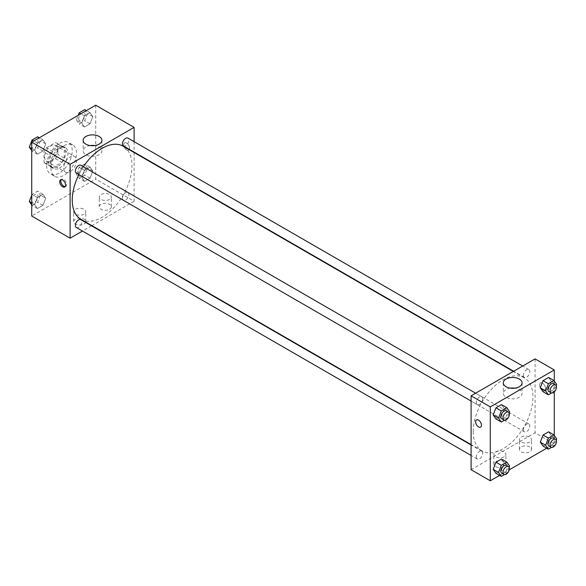 <?xml version="1.0" encoding="UTF-8"?>
<svg xmlns="http://www.w3.org/2000/svg" width="586" height="586" viewBox="0 0 586 586"><rect width="100%" height="100%" fill="white"/><g stroke="black" fill="none" stroke-linecap="round" stroke-linejoin="round"><path stroke-width="0.44" stroke-dasharray="2.93 2.2" d="M63.72 168.014A9.046 5.223 120 0 0 65.595 172.159A9.046 5.223 120 0 0 74.642 166.929A9.046 5.223 120 0 0 74.642 156.484A9.046 5.223 120 0 0 67.668 158.909A9.046 5.223 120 0 0 63.72 168.014M44.521 156.931A9.046 5.223 120 0 0 46.397 161.077A9.046 5.223 120 0 0 55.45 155.847A9.046 5.223 120 0 0 55.45 145.401A9.046 5.223 120 0 0 48.477 147.826A9.046 5.223 120 0 0 44.521 156.931M46.433 147.826L55.414 142.64A11.676 6.746 120 0 1 56.761 143.123A11.676 6.746 120 0 1 57.853 144.053L57.853 154.418A11.676 6.746 120 0 1 55.414 158.652L46.433 163.831A11.676 6.746 120 0 1 45.085 163.355A11.676 6.746 120 0 1 43.994 162.425L43.994 152.06A11.676 6.746 120 0 1 46.433 147.826L52.835 151.518L61.808 146.339L55.414 142.64M55.414 158.652L61.808 162.344L52.835 167.53L46.433 163.831M43.994 162.425L50.389 166.116L50.389 155.751L43.994 152.06M50.389 166.116A11.676 6.746 120 0 0 51.48 167.047A11.676 6.746 120 0 0 52.835 167.53M61.808 162.344A11.676 6.746 120 0 0 64.255 158.11L57.853 154.418M61.808 146.339A11.676 6.746 120 0 1 63.163 146.815A11.676 6.746 120 0 1 64.255 147.745L64.255 158.11M52.835 151.518A11.676 6.746 120 0 0 50.389 155.751M57.318 166.783A12.064 6.966 -60 0 1 51.29 167.384A12.064 6.966 -60 0 1 51.29 153.451A12.064 6.966 -60 0 1 63.354 146.485A12.064 6.966 -60 0 1 65.2 156.154A12.064 6.966 -60 0 1 57.318 166.783M59.457 168.014A12.064 6.966 120 0 0 67.339 157.385A12.064 6.966 120 0 0 65.486 147.716A12.064 6.966 120 0 0 56.19 150.946A12.064 6.966 120 0 0 50.923 163.091A12.064 6.966 120 0 0 53.421 168.614A12.064 6.966 120 0 0 59.457 168.014M64.255 147.745L57.853 144.053M46.66 165.552A18.1 10.445 120 0 0 50.403 173.837A18.1 10.445 120 0 0 68.503 163.391A18.1 10.445 120 0 0 68.503 142.493A18.1 10.445 120 0 0 54.557 147.342A18.1 10.445 120 0 0 46.66 165.552M50.923 168.014A18.1 10.445 120 0 0 54.674 176.298A18.1 10.445 120 0 0 72.767 165.853A18.1 10.445 120 0 0 72.767 144.954A18.1 10.445 120 0 0 58.82 149.804A18.1 10.445 120 0 0 50.923 168.014M95.716 105.216L95.716 179.096L31.725 216.036M45.715 198.215L42.946 205.349L37.401 208.55L34.633 204.609L37.401 197.467L42.946 194.266L45.715 198.215L42.946 205.349L37.401 208.55L34.633 204.609L37.401 197.467L42.946 194.266L45.715 198.215L40.383 195.131L37.614 202.273L32.069 205.474L31.725 204.983M81.725 177.419L84.494 170.277L90.039 167.083L92.808 171.024L90.039 178.166L84.494 181.36L81.725 177.419L84.494 170.277L90.039 167.083L92.808 171.024L90.039 178.166L84.494 181.36L81.725 177.419L76.392 174.342L79.161 167.2L84.706 163.999L87.475 167.94L84.706 175.082L79.161 178.283L76.392 174.342M81.725 123.045L84.494 115.903L90.039 112.702L92.808 116.643L90.039 123.785L84.494 126.986L81.725 123.045L84.494 115.903L90.039 112.702L92.808 116.643L90.039 123.785L84.494 126.986L81.725 123.045L76.392 119.962L78.194 115.332M34.633 150.228L37.401 143.087L42.946 139.893L45.715 143.834L42.946 150.976L37.401 154.169L34.633 150.228L37.401 143.087L42.946 139.893L45.715 143.834L42.946 150.976L37.401 154.169L34.633 150.228L31.725 148.551M126.642 143.079A4.146 2.395 -120 0 0 124.562 142.874A4.146 2.395 -120 0 0 124.562 147.665A4.146 2.395 -120 0 0 128.715 150.06A4.146 2.395 -120 0 0 129.345 146.734A4.146 2.395 -120 0 0 126.642 143.079A4.146 2.395 60 0 1 129.345 146.734A4.146 2.395 60 0 1 128.708 150.06A4.146 2.395 60 0 1 124.562 147.665A4.146 2.395 60 0 1 124.562 142.874A4.146 2.395 60 0 1 126.635 143.079M134.106 141.658L134.106 152.111M134.106 152.499L134.106 201.262L95.716 179.096M90.237 145.57A9.391 5.421 0 0 0 85.871 146.998A9.391 5.421 0 0 0 83.124 150.829A9.391 5.421 0 0 0 92.515 156.25A9.391 5.421 0 0 0 101.905 150.829A9.391 5.421 0 0 0 94.786 145.57M65.193 186.568A4.146 2.395 -120 0 0 65.8 186.377A4.146 2.395 -120 0 0 65.8 181.587A4.146 2.395 -120 0 0 61.655 179.191A4.146 2.395 -120 0 0 61.186 179.631M109.575 209.268A6.036 3.479 0 0 0 111.34 206.807A6.036 3.479 0 0 0 105.312 203.32A6.036 3.479 0 0 0 99.276 206.807A6.036 3.479 0 0 0 103.004 210.022A6.036 3.479 0 0 0 109.575 209.268M83.981 224.042A6.036 3.479 0 0 0 85.746 221.581A6.036 3.479 0 0 0 79.718 218.095A6.036 3.479 0 0 0 73.682 221.581A6.036 3.479 0 0 0 77.411 224.797A6.036 3.479 0 0 0 83.981 224.042M134.106 201.262L91.877 225.639M91.533 225.837L82.487 231.067M109.575 199.416A6.036 3.479 180 0 1 103.004 200.17A6.036 3.479 180 0 1 99.276 196.955A6.036 3.479 180 0 1 105.312 193.468A6.036 3.479 180 0 1 111.34 196.955A6.036 3.479 180 0 1 109.575 199.416M83.981 214.19A6.036 3.479 180 0 1 77.411 214.945A6.036 3.479 180 0 1 73.682 211.729A6.036 3.479 180 0 1 79.718 208.25A6.036 3.479 180 0 1 85.746 211.729A6.036 3.479 180 0 1 83.981 214.19M76.305 173.112A4.527 2.615 120 0 0 79.791 171.903A4.527 2.615 120 0 0 81.762 167.347A4.527 2.615 120 0 0 80.824 165.281M122.459 198.236A4.527 2.615 120 0 0 123.397 200.302A4.527 2.615 120 0 0 127.916 197.694A4.527 2.615 120 0 0 127.916 192.464A4.527 2.615 120 0 0 124.43 193.68A4.527 2.615 120 0 0 122.459 198.236M76.305 227.493A4.527 2.615 120 0 0 80.824 224.878A4.527 2.615 120 0 0 80.824 219.655M123.397 145.929A4.527 2.615 120 0 0 127.916 143.314A4.527 2.615 120 0 0 127.916 138.091M81 219.362A42.229 24.378 120 0 0 123.228 194.984A42.229 24.378 120 0 0 123.228 146.222M83.38 166.754A42.229 24.378 120 0 0 78.854 174.591M473.224 431.53A42.229 24.378 120 0 0 481.97 450.861A42.229 24.378 120 0 0 524.199 426.483A42.229 24.378 120 0 0 524.199 377.721A42.229 24.378 120 0 0 491.654 389.031A42.229 24.378 120 0 0 473.224 431.53M482.739 398.846A4.527 2.615 -60 0 1 480.762 403.402A4.527 2.615 -60 0 1 477.275 404.611A4.527 2.615 -60 0 1 477.275 399.388A4.527 2.615 -60 0 1 481.802 396.781A4.527 2.615 -60 0 1 482.739 398.846M523.43 429.736A4.527 2.615 120 0 0 524.367 431.801A4.527 2.615 120 0 0 528.894 429.194A4.527 2.615 120 0 0 528.894 423.971A4.527 2.615 120 0 0 525.408 425.18A4.527 2.615 120 0 0 523.43 429.736M476.337 456.919A4.527 2.615 120 0 0 477.275 458.992A4.527 2.615 120 0 0 481.802 456.384A4.527 2.615 120 0 0 481.802 451.154A4.527 2.615 120 0 0 478.315 452.37A4.527 2.615 120 0 0 476.337 456.919M523.43 375.355A4.527 2.615 120 0 0 524.367 377.428A4.527 2.615 120 0 0 528.894 374.813A4.527 2.615 120 0 0 528.894 369.59A4.527 2.615 120 0 0 525.408 370.799A4.527 2.615 120 0 0 523.43 375.355M471.093 469.701L535.077 432.761L554.275 443.844L546.701 448.217M535.077 358.881L535.077 432.761M529.744 446.92A6.036 3.479 0 0 0 523.173 446.166A6.036 3.479 0 0 0 519.445 449.389A6.036 3.479 0 0 0 523.173 452.604A6.036 3.479 0 0 0 529.744 451.85A6.036 3.479 0 0 0 531.509 449.389A6.036 3.479 0 0 0 529.744 446.92M495.617 466.624A6.036 3.479 0 0 0 504.15 466.624A6.036 3.479 0 0 0 505.916 464.163A6.036 3.479 0 0 0 499.887 460.677A6.036 3.479 0 0 0 493.852 464.163A6.036 3.479 0 0 0 494.569 465.811A6.036 3.479 0 0 0 495.617 466.624M499.609 475.407L509.241 469.84M504.275 408.581L501.506 404.64L504.275 408.581L501.506 415.723L504.275 408.581L509.608 411.658M495.961 418.917L501.506 415.723L495.961 418.917M551.367 381.391L548.599 377.45L551.367 381.391L548.599 388.533L551.367 381.391L556.7 384.467M543.054 391.734L548.599 388.533L543.054 391.734M551.367 435.772L548.599 431.831L551.367 435.772L548.599 442.913L551.367 435.772L556.7 438.848M543.054 446.107L548.599 442.913L543.054 446.107M554.275 381.017L554.275 391.851M554.275 435.398L554.275 443.844M504.275 462.955L501.506 459.014L504.275 462.955L501.506 470.097L504.275 462.955L509.608 466.038M495.961 473.298L501.506 470.097L495.961 473.298M529.744 441.998A6.036 3.479 180 0 1 523.173 442.752A6.036 3.479 180 0 1 519.445 439.537A6.036 3.479 180 0 1 525.481 436.05A6.036 3.479 180 0 1 531.509 439.537A6.036 3.479 180 0 1 529.744 441.998M504.15 456.772A6.036 3.479 180 0 1 497.58 457.527A6.036 3.479 180 0 1 493.852 454.311A6.036 3.479 180 0 1 499.887 450.832A6.036 3.479 180 0 1 505.916 454.311A6.036 3.479 180 0 1 504.15 456.772M539.611 384.892A4.146 2.395 -120 0 0 541.42 389.067A4.146 2.395 -120 0 0 544.614 390.173A4.146 2.395 -120 0 0 544.614 385.39A4.146 2.395 -120 0 0 540.468 382.995A4.146 2.395 -120 0 0 539.611 384.892A4.146 2.395 60 0 1 540.468 382.995A4.146 2.395 60 0 1 544.614 385.39A4.146 2.395 60 0 1 544.614 390.181A4.146 2.395 60 0 1 541.42 389.067A4.146 2.395 60 0 1 539.611 384.892M510.406 388.152A9.391 5.421 0 0 0 503.293 393.411A9.391 5.421 0 0 0 506.04 397.242A9.391 5.421 0 0 0 516.273 398.421A9.391 5.421 0 0 0 522.075 393.411A9.391 5.421 0 0 0 514.955 388.152M480.63 427.121L480.63 427.121A4.146 2.395 -120 0 0 481.494 425.216A4.146 2.395 -120 0 0 479.678 421.048A4.146 2.395 -120 0 0 476.484 419.935L476.484 419.935M509.124 412.903L506.839 418.8L504.429 420.191M501.806 418.778A4.527 2.615 120 0 0 506.326 416.163A4.527 2.615 120 0 0 506.326 410.94M506.839 418.8L501.506 415.723M556.217 385.713L553.931 391.609L551.521 393.001M548.899 391.587A4.527 2.615 120 0 0 553.418 388.972A4.527 2.615 120 0 0 553.418 383.749M553.931 391.609L548.599 388.533M509.124 467.284L506.839 473.18L504.429 474.565M501.806 473.151A4.527 2.615 120 0 0 506.326 470.543A4.527 2.615 120 0 0 506.326 465.321M506.839 473.18L501.506 470.097M556.217 440.093L553.931 445.99L551.521 447.374M548.899 445.968A4.527 2.615 120 0 0 553.418 443.353A4.527 2.615 120 0 0 553.418 438.13M553.931 445.99L548.599 442.913M37.614 136.809L40.383 140.757L37.614 147.892L32.069 151.093L31.725 150.602M31.644 145.797A4.527 2.615 120 0 0 32.582 147.87A4.527 2.615 120 0 0 37.101 145.262A4.527 2.615 120 0 0 37.101 140.032A4.527 2.615 120 0 0 33.614 141.248A4.527 2.615 120 0 0 31.644 145.797M45.715 143.834L40.383 140.757M42.946 150.976L37.614 147.892M37.401 154.169L32.069 151.093M37.401 143.087L33.754 140.984M42.946 139.893L39.299 137.783M31.622 145.789A4.527 2.615 120 0 0 32.56 147.862A4.527 2.615 120 0 0 37.086 145.247A4.527 2.615 120 0 0 37.086 140.025A4.527 2.615 120 0 0 33.6 141.241A4.527 2.615 120 0 0 31.622 145.789M84.706 109.626L87.475 113.567L84.706 120.709L79.161 123.902L76.392 119.962M78.736 118.614A4.527 2.615 120 0 0 79.674 120.679A4.527 2.615 120 0 0 84.194 118.072A4.527 2.615 120 0 0 84.194 112.849A4.527 2.615 120 0 0 80.707 114.058A4.527 2.615 120 0 0 78.736 118.614M92.808 116.643L87.475 113.567M90.039 123.785L84.706 120.709M84.494 126.986L79.161 123.902M84.494 115.903L80.846 113.794M90.039 112.702L86.391 110.593M78.714 118.599A4.527 2.615 120 0 0 79.652 120.672A4.527 2.615 120 0 0 84.179 118.057A4.527 2.615 120 0 0 84.179 112.834A4.527 2.615 120 0 0 80.692 114.05A4.527 2.615 120 0 0 78.714 118.599M31.725 195.277L32.069 194.391L37.614 191.19L40.383 195.131M31.644 200.178A4.527 2.615 120 0 0 32.582 202.251A4.527 2.615 120 0 0 37.101 199.636A4.527 2.615 120 0 0 37.101 194.413A4.527 2.615 120 0 0 33.614 195.629A4.527 2.615 120 0 0 31.644 200.178M42.946 205.349L37.614 202.273M37.401 208.55L32.069 205.474M34.633 204.609L31.725 202.932M37.401 197.467L32.069 194.391M42.946 194.266L37.614 191.19M31.622 200.17A4.527 2.615 120 0 0 32.56 202.243A4.527 2.615 120 0 0 37.086 199.628A4.527 2.615 120 0 0 37.086 194.405A4.527 2.615 120 0 0 33.6 195.614A4.527 2.615 120 0 0 31.622 200.17M78.736 172.987A4.527 2.615 120 0 0 79.674 175.06A4.527 2.615 120 0 0 84.194 172.452A4.527 2.615 120 0 0 84.194 167.222A4.527 2.615 120 0 0 80.707 168.438A4.527 2.615 120 0 0 78.736 172.987M92.808 171.024L87.475 167.94M90.039 178.166L84.706 175.082M84.494 181.36L79.161 178.283M84.494 170.277L79.161 167.2M90.039 167.083L84.706 163.999M78.714 172.98A4.527 2.615 120 0 0 79.652 175.053A4.527 2.615 120 0 0 84.179 172.438A4.527 2.615 120 0 0 84.179 167.215A4.527 2.615 120 0 0 80.692 168.424A4.527 2.615 120 0 0 78.714 172.98M46.397 161.077L65.595 172.159M55.45 145.401L74.642 156.484M65.486 147.716L63.354 146.485M53.421 168.614L51.29 167.384M63.163 146.815L56.761 143.123M51.48 167.047L45.085 163.355M72.767 144.954L68.503 142.493M54.674 176.298L50.403 173.837M83.124 140.31L83.124 150.829M101.905 140.31L101.905 150.829M64.724 187L65.8 186.377M60.578 179.814L61.655 179.191M111.34 206.807L111.34 196.955M99.276 206.807L99.276 196.955M85.746 221.581L85.746 211.729M73.682 221.581L73.682 211.729M524.199 377.721L513.321 371.443M481.97 450.861L471.093 444.584M471.093 401.044L477.275 404.611M475.62 393.206L481.802 396.781M528.894 423.971L127.916 192.464M524.367 431.801L123.397 200.302M481.802 451.154L471.093 444.972M477.275 458.992L471.093 455.425M528.894 369.59L522.712 366.016M524.367 377.428L513.658 371.246M531.509 449.389L531.509 439.537M519.445 449.389L519.445 439.537M505.916 464.163L505.916 454.311M493.852 464.163L493.852 454.311M503.293 382.892L503.293 393.411M522.075 382.892L522.075 393.411"/><path stroke-width="0.88" d="M82.487 231.067L70.115 238.202L31.725 216.036L31.725 142.156L95.716 105.216L134.106 127.382L134.106 141.658M134.106 152.111L134.106 152.499M85.871 136.472A9.391 5.421 180 0 1 96.104 135.3A9.391 5.421 180 0 1 101.905 140.31A9.391 5.421 180 0 1 92.515 145.731A9.391 5.421 180 0 1 83.124 140.31A9.391 5.421 180 0 1 85.871 136.472M70.115 238.202L70.115 164.322L31.725 142.156M70.115 164.322L134.106 127.382M94.786 145.57A9.391 5.421 0 0 0 90.237 145.57M62.651 186.795A4.146 2.395 60 0 1 59.94 183.14A4.146 2.395 60 0 1 60.578 179.814A4.146 2.395 60 0 1 64.724 182.209A4.146 2.395 60 0 1 64.724 187A4.146 2.395 60 0 1 62.651 186.795M61.186 179.631A4.146 2.395 -120 0 0 63.728 186.172A4.146 2.395 -120 0 0 65.193 186.568M475.62 393.206L80.824 165.281A4.527 2.615 120 0 0 76.305 167.889A4.527 2.615 120 0 0 76.305 173.112L471.093 401.044M471.093 444.972L80.824 219.655A4.527 2.615 120 0 0 77.337 220.871A4.527 2.615 120 0 0 75.367 225.42A4.527 2.615 120 0 0 76.305 227.493L471.093 455.425M522.712 366.016L127.916 138.091A4.527 2.615 120 0 0 124.43 139.3A4.527 2.615 120 0 0 122.459 143.856A4.527 2.615 120 0 0 123.397 145.929L513.658 371.246M78.854 174.591A42.229 24.378 120 0 0 72.254 200.031A42.229 24.378 120 0 0 81 219.362L471.093 444.584M513.321 371.443L123.228 146.222A42.229 24.378 120 0 0 83.38 166.754M499.609 475.407L490.284 480.784L471.093 469.701L471.093 395.821L535.077 358.881L554.275 369.964L554.275 381.017M509.241 469.84L546.701 448.217M493.192 414.976L495.961 418.917L493.192 414.976L495.961 407.834L493.192 414.976L498.525 418.06L501.294 410.918L506.839 407.717L509.608 411.658L509.124 412.903M501.506 404.64L495.961 407.834L501.506 404.64L506.839 407.717M540.285 387.786L543.054 391.734L540.285 387.786L543.054 380.651L540.285 387.786L545.617 390.869L548.386 383.727L553.931 380.526L556.7 384.467L556.217 385.713M548.599 377.45L543.054 380.651L548.599 377.45L553.931 380.526M540.285 442.166L543.054 446.107L540.285 442.166L543.054 435.024L540.285 442.166L545.617 445.243L548.386 438.108L553.931 434.907L556.7 438.848L556.217 440.093M548.599 431.831L543.054 435.024L548.599 431.831L553.931 434.907M490.284 480.784L490.284 406.904L554.275 369.964M554.275 391.851L554.275 435.398M493.192 469.357L495.961 473.298L493.192 469.357L495.961 462.215L493.192 469.357L498.525 472.433L501.294 465.291L506.839 462.098L509.608 466.038L509.124 467.284M501.506 459.014L495.961 462.215L501.506 459.014L506.839 462.098M506.04 386.723A9.391 5.421 180 0 1 503.293 382.892A9.391 5.421 180 0 1 512.684 377.472A9.391 5.421 180 0 1 522.075 382.892A9.391 5.421 180 0 1 516.273 387.903A9.391 5.421 180 0 1 506.04 386.723M490.284 406.904L471.093 395.821M481.487 425.216A4.146 2.395 60 0 1 480.63 427.121A4.146 2.395 60 0 1 476.484 424.725A4.146 2.395 60 0 1 476.484 419.935A4.146 2.395 60 0 1 479.678 421.048A4.146 2.395 60 0 1 481.487 425.216M514.955 388.152A9.391 5.421 0 0 0 510.406 388.152M476.484 419.935A4.146 2.395 -120 0 0 476.484 424.725A4.146 2.395 -120 0 0 480.63 427.121M504.429 420.191L501.294 422.001L498.525 418.06M508.458 412.17L506.326 410.94A4.527 2.615 120 0 0 502.839 412.148A4.527 2.615 120 0 0 500.869 416.705A4.527 2.615 120 0 0 501.806 418.778L503.938 420.008A4.527 2.615 120 0 0 508.458 417.393A4.527 2.615 120 0 0 508.458 412.17A4.527 2.615 120 0 0 504.971 413.379A4.527 2.615 120 0 0 503 417.935A4.527 2.615 120 0 0 503.938 420.008M501.294 422.001L495.961 418.917M501.294 410.918L495.961 407.834M551.521 393.001L548.386 394.81L545.617 390.869M555.557 384.98L553.418 383.749A4.527 2.615 120 0 0 549.932 384.965A4.527 2.615 120 0 0 547.961 389.514A4.527 2.615 120 0 0 548.899 391.587L551.03 392.818A4.527 2.615 120 0 0 555.557 390.203A4.527 2.615 120 0 0 555.557 384.98A4.527 2.615 120 0 0 552.071 386.196A4.527 2.615 120 0 0 550.093 390.745A4.527 2.615 120 0 0 551.03 392.818M548.386 394.81L543.054 391.734M548.386 383.727L543.054 380.651M504.429 474.565L501.294 476.374L498.525 472.433M508.458 466.551L506.326 465.321A4.527 2.615 120 0 0 502.839 466.529A4.527 2.615 120 0 0 500.869 471.085A4.527 2.615 120 0 0 501.806 473.151L503.938 474.389A4.527 2.615 120 0 0 508.458 471.774A4.527 2.615 120 0 0 508.458 466.551A4.527 2.615 120 0 0 504.971 467.76A4.527 2.615 120 0 0 503 472.316A4.527 2.615 120 0 0 503.938 474.389M501.294 476.374L495.961 473.298M501.294 465.291L495.961 462.215M551.521 447.374L548.386 449.191L545.617 445.243M555.557 439.361L553.418 438.13A4.527 2.615 120 0 0 549.932 439.339A4.527 2.615 120 0 0 547.961 443.895A4.527 2.615 120 0 0 548.899 445.968L551.03 447.199A4.527 2.615 120 0 0 555.557 444.584A4.527 2.615 120 0 0 555.557 439.361A4.527 2.615 120 0 0 552.071 440.569A4.527 2.615 120 0 0 550.093 445.126A4.527 2.615 120 0 0 551.03 447.199M548.386 449.191L543.054 446.107M548.386 438.108L543.054 435.024M31.725 150.602L29.3 147.152L32.069 140.01L37.614 136.809L39.299 137.783M31.725 148.551L29.3 147.152M33.754 140.984L32.069 140.01M78.194 115.332L79.161 112.82L84.706 109.626L86.391 110.593M80.846 113.794L79.161 112.82M31.725 204.983L29.3 201.533L31.725 195.277M31.725 202.932L29.3 201.533"/></g></svg>
